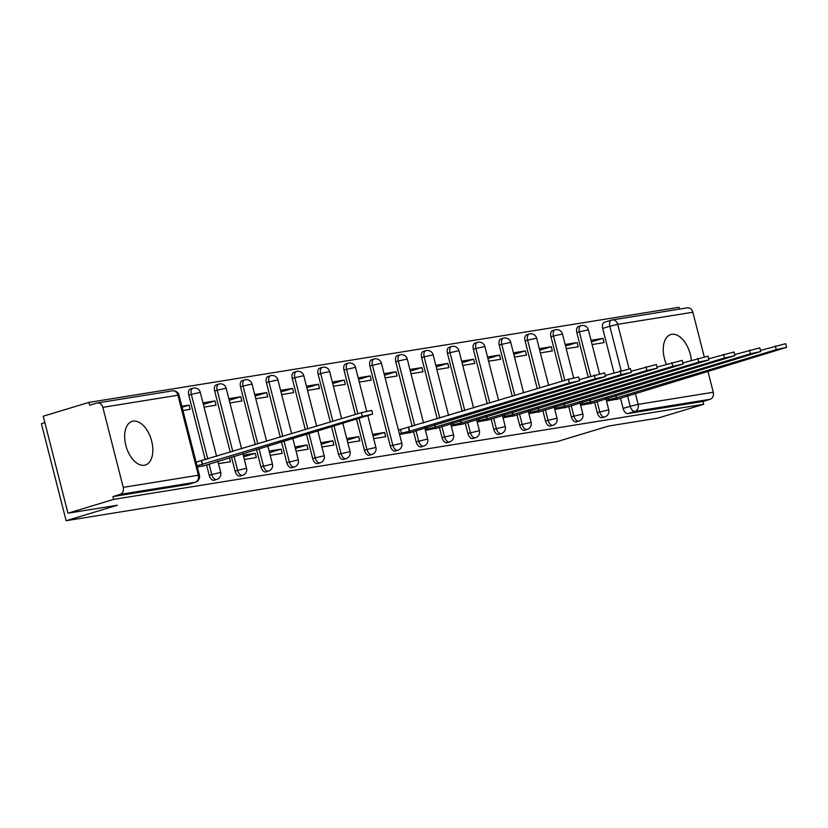 <?xml version="1.0" encoding="UTF-8"?>
<svg xmlns="http://www.w3.org/2000/svg" width="828" height="828" viewBox="0 0 828 828"><rect width="100%" height="100%" fill="white"/><g stroke="black" fill="none" stroke-linecap="round" stroke-linejoin="round"><path stroke-width="1.24" d="M594.639 402.418L597.236 412.613A5.848 3.343 73.2 0 0 601.987 417.736A5.848 3.343 73.2 0 0 602.235 417.674A5.848 3.343 73.2 0 0 602.484 417.581M568.764 406.589L571.361 416.784A5.848 3.343 73.2 0 0 576.122 421.897A5.848 3.343 73.2 0 0 576.371 421.845A5.848 3.343 73.2 0 0 576.609 421.752M542.899 410.76L545.497 420.955A5.848 3.343 73.2 0 0 550.247 426.068A5.848 3.343 73.2 0 0 550.496 426.016A5.848 3.343 73.2 0 0 550.744 425.923M517.024 414.931L519.622 425.116A5.848 3.343 73.2 0 0 524.383 430.239A5.848 3.343 73.2 0 0 524.631 430.187A5.848 3.343 73.2 0 0 524.869 430.094M491.159 419.103L493.757 429.287A5.848 3.343 73.2 0 0 498.508 434.41A5.848 3.343 73.2 0 0 498.756 434.358A5.848 3.343 73.2 0 0 499.005 434.265M465.284 423.274L467.882 433.458A5.848 3.343 73.2 0 0 472.643 438.581A5.848 3.343 73.2 0 0 472.891 438.519A5.848 3.343 73.2 0 0 473.13 438.436M439.42 427.445L442.017 437.629A5.848 3.343 73.2 0 0 446.768 442.752A5.848 3.343 73.2 0 0 447.027 442.69A5.848 3.343 73.2 0 0 447.265 442.607M413.545 431.605L416.142 441.8A5.848 3.343 73.2 0 0 420.903 446.923A5.848 3.343 73.2 0 0 421.152 446.861A5.848 3.343 73.2 0 0 421.39 446.768M395.287 451.032L397.813 450.266A5.848 3.343 -106.8 0 1 397.564 450.328A5.848 3.343 -106.8 0 1 392.803 445.205L372.403 365.179A5.848 3.343 -106.8 0 1 374.028 359.052L371.503 359.807A5.848 3.343 73.2 0 0 369.878 365.945L390.278 445.971A5.848 3.343 73.2 0 0 395.028 451.094A5.848 3.343 73.2 0 0 395.287 451.032A5.848 3.343 73.2 0 0 395.525 450.939M356.516 419.175L364.403 450.142A5.848 3.343 73.2 0 0 369.164 455.265A5.848 3.343 73.2 0 0 369.412 455.203A5.848 3.343 73.2 0 0 369.65 455.11M331.51 426.731L338.538 454.313A5.848 3.343 73.2 0 0 343.289 459.426A5.848 3.343 73.2 0 0 343.548 459.374A5.848 3.343 73.2 0 0 343.786 459.281M306.495 434.286L312.663 458.484A5.848 3.343 73.2 0 0 317.424 463.597A5.848 3.343 73.2 0 0 317.673 463.545A5.848 3.343 73.2 0 0 317.911 463.452M281.489 441.841L286.798 462.645A5.848 3.343 73.2 0 0 291.559 467.768A5.848 3.343 73.2 0 0 291.808 467.716A5.848 3.343 73.2 0 0 292.046 467.623M256.483 449.397L260.923 466.816A5.848 3.343 73.2 0 0 265.684 471.939A5.848 3.343 73.2 0 0 265.933 471.888A5.848 3.343 73.2 0 0 266.171 471.794M231.478 456.952L235.059 470.987A5.848 3.343 73.2 0 0 239.82 476.11A5.848 3.343 73.2 0 0 240.068 476.048A5.848 3.343 73.2 0 0 240.306 475.965M206.586 464.974L209.184 475.158A5.848 3.343 73.2 0 0 213.945 480.281A5.848 3.343 73.2 0 0 214.193 480.219A5.848 3.343 73.2 0 0 214.431 480.136M133.111 421.152A22.811 13.02 73.2 0 0 132.138 421.369A22.811 13.02 73.2 0 0 126.032 446.137A22.811 13.02 73.2 0 0 144.362 465.264A22.811 13.02 73.2 0 0 145.335 465.036A22.811 13.02 73.2 0 0 151.452 440.279A22.811 13.02 73.2 0 0 133.111 421.152M691.328 360.387A22.811 13.02 73.2 0 0 671.736 334.326A22.811 13.02 73.2 0 0 670.763 334.553A22.811 13.02 73.2 0 0 666.385 364.279M679.446 309.113L678.981 307.291L88.948 402.398L89.672 405.223L96.793 403.07A5.848 4.782 -99.2 0 1 97.311 402.957A5.848 4.782 -99.2 0 1 102.838 407.335L123.237 487.361L198.358 475.251L177.958 395.225L102.838 407.335M44.878 422.673L41.4 423.719L66.126 520.708L117.369 505.235L67.948 513.205L113.674 499.387L703.696 404.281L657.97 418.088L608.559 426.058L557.316 441.541L66.126 520.708M67.948 513.205L43.222 416.205L88.948 402.398M707.93 371.337L713.26 392.255A5.848 4.782 80.8 0 1 710.103 399.303L702.982 401.456L627.862 413.565A5.848 3.343 -106.8 0 1 623.101 408.442L620.503 398.247M614.014 372.807L602.701 328.416L609.822 326.263A5.848 3.343 -106.8 0 1 611.447 320.125A5.848 3.343 -106.8 0 1 611.706 320.074A5.848 4.782 -99.2 0 1 612.213 319.95A5.848 5.848 0 0 0 611.447 320.125L604.326 322.278A5.848 3.343 73.2 0 0 602.701 328.416M686.826 307.964A5.848 4.782 80.8 0 1 687.333 307.84A5.848 4.782 80.8 0 1 692.86 312.228L704.214 356.764M702.982 401.456L703.696 404.281M112.96 496.562L188.08 484.452A5.848 3.343 73.2 0 0 188.329 484.39L195.449 482.238A5.848 3.343 -106.8 0 1 195.201 482.3L120.081 494.409L112.96 496.562L113.674 499.387M120.081 494.409A5.848 4.782 -99.2 0 0 123.237 487.361M197.354 467.054L204.506 465.595M182.936 410.502L190.161 409.332L189.084 405.099L182.098 407.21M218.468 463.659L230.453 461.724L229.397 457.573M204.05 407.097L216.036 405.171L214.949 400.928L203.367 404.426M244.332 459.488L256.318 457.553L255.241 453.309L243.649 456.808M229.915 402.925L241.9 401L240.824 396.757L229.242 400.255M270.207 455.317L282.193 453.382L281.106 449.138L269.524 452.637M255.79 398.754L267.775 396.829L266.688 392.586L255.107 396.084M296.072 451.146L308.057 449.211L306.981 444.967L295.389 448.465M281.655 394.583L293.64 392.658L292.563 388.415L280.971 391.913M321.947 446.975L333.932 445.04L332.846 440.796L321.264 444.305M307.53 390.423L319.515 388.487L318.428 384.244L306.846 387.742M347.812 442.804L359.797 440.869L358.721 436.635L347.129 440.134M333.394 386.252L345.379 384.316L344.303 380.073L332.711 383.571M373.687 438.633L385.672 436.708L384.585 432.464L373.004 435.963M359.269 382.081L371.254 380.145L370.168 375.902L358.586 379.4M399.551 434.462L411.464 432.237M385.134 377.91L397.119 375.974L396.043 371.731L384.451 375.239M425.426 430.291L437.329 428.066M411.009 373.738L422.994 371.803L421.907 367.57L410.326 371.068M451.291 426.12L463.204 423.895M436.873 369.567L448.859 367.632L447.782 363.399L436.19 366.897M477.166 421.959L489.069 419.734M462.748 365.396L474.734 363.471L473.647 359.228L462.065 362.726M503.031 417.788L514.944 415.563M488.613 361.225L500.598 359.3L499.522 355.057L487.93 358.555M528.895 413.617L540.808 411.392M514.488 357.054L526.473 355.129L525.387 350.886L513.805 354.384M554.77 409.446L566.683 407.221M540.353 352.894L552.338 350.958L551.262 346.715L539.67 350.213M580.635 405.275L592.548 403.05M566.228 348.723L578.213 346.787L577.126 342.544L565.545 346.042M588.149 376.978L576.837 332.587L579.362 331.821A5.848 3.343 -106.8 0 1 580.987 325.683L578.461 326.449A5.848 3.343 73.2 0 0 576.837 332.587M562.274 381.149L550.962 336.758L553.487 335.992A5.848 3.343 -106.8 0 1 555.112 329.854L552.586 330.62A5.848 3.343 73.2 0 0 550.962 336.758M537.269 388.705L525.097 340.919L527.622 340.163A5.848 3.343 -106.8 0 1 529.247 334.026L526.722 334.791A5.848 3.343 73.2 0 0 525.097 340.919M512.263 396.25L499.222 345.09L501.747 344.334A5.848 3.343 -106.8 0 1 503.383 338.197L500.847 338.962A5.848 3.343 73.2 0 0 499.222 345.09M487.257 403.805L473.357 349.261L475.883 348.495A5.848 3.343 -106.8 0 1 477.508 342.368L474.982 343.134A5.848 3.343 73.2 0 0 473.357 349.261M462.252 411.361L447.482 353.432L450.008 352.666A5.848 3.343 -106.8 0 1 451.643 346.539L449.107 347.305A5.848 3.343 73.2 0 0 447.482 353.432M437.246 418.916L421.618 357.603L424.143 356.837A5.848 3.343 -106.8 0 1 425.768 350.71L423.243 351.465A5.848 3.343 73.2 0 0 421.618 357.603M412.24 426.472L395.743 361.774L398.278 361.008A5.848 3.343 -106.8 0 1 399.903 354.881L397.368 355.636A5.848 3.343 73.2 0 0 395.743 361.774M355.326 414.507L344.003 370.116L346.539 369.35A5.848 3.343 -106.8 0 1 348.164 363.213L345.628 363.978A5.848 3.343 73.2 0 0 344.003 370.116M330.32 422.063L318.138 374.287L320.664 373.521A5.848 3.343 -106.8 0 1 322.289 367.384L319.763 368.149A5.848 3.343 73.2 0 0 318.138 374.287M305.304 429.618L292.263 378.448L294.799 377.692A5.848 3.343 -106.8 0 1 296.424 371.555L293.888 372.321A5.848 3.343 73.2 0 0 292.263 378.448M280.299 437.163L266.399 382.619L268.924 381.863A5.848 3.343 -106.8 0 1 270.549 375.726L268.024 376.492A5.848 3.343 73.2 0 0 266.399 382.619M255.293 444.719L240.524 386.79L243.059 386.034A5.848 3.343 -106.8 0 1 244.684 379.897L242.159 380.663A5.848 3.343 73.2 0 0 240.524 386.79M230.287 452.274L214.659 390.961L217.184 390.195A5.848 3.343 -106.8 0 1 218.809 384.068L216.284 384.834A5.848 3.343 73.2 0 0 214.659 390.961M205.282 459.83L188.784 395.132L191.32 394.366A5.848 3.343 -106.8 0 1 192.945 388.239L190.419 389.005A5.848 3.343 73.2 0 0 188.784 395.132M606.51 401.104L618.423 398.879M592.092 344.551L604.078 342.616L603.001 338.373L591.409 341.871M603.001 338.373L591.016 340.308M577.126 342.544L565.141 344.479M551.262 346.715L539.276 348.65M525.387 350.886L513.401 352.821M499.522 355.057L487.537 356.992M473.647 359.228L461.662 361.153M447.782 363.399L435.797 365.324M421.907 367.57L409.922 369.495M396.043 371.731L384.057 373.666M370.168 375.902L358.182 377.837M344.303 380.073L332.318 382.008M318.428 384.244L306.443 386.179M292.563 388.415L280.578 390.35M266.688 392.586L254.703 394.521M240.824 396.757L228.838 398.682M214.949 400.928L202.963 402.853M189.084 405.099L181.849 406.258M255.241 453.309L243.256 455.245M281.106 449.138L269.121 451.074M306.981 444.967L294.996 446.903M332.846 440.796L320.86 442.732M358.721 436.635L346.735 438.561M384.585 432.464L372.6 434.389M202.332 466.257L372.683 414.062L362.353 416.339L197.033 465.833M196.101 462.159L361.422 412.665L371.751 410.388L372.683 414.062M202.653 464.58L201.721 460.906M409.291 432.899L579.641 380.704L569.312 382.981L409.612 431.222L401.445 433.189L400.514 429.504L568.37 379.307L578.71 377.03L579.641 380.704M398.444 430.136L400.514 429.504M399.386 433.81L401.445 433.189M409.612 431.222L408.67 427.548M435.166 428.728L605.516 376.533L595.187 378.81L435.476 427.051L427.32 429.018L426.834 427.093M579.372 379.628L604.575 372.859L605.516 376.533M425.25 429.639L427.32 429.018M435.476 427.051L434.876 424.671M461.03 424.557L631.381 372.362L621.052 374.639L461.351 422.88L453.185 424.847L452.699 422.922M605.237 375.457L630.45 368.688L631.381 372.362M451.125 425.468L453.185 424.847M461.351 422.88L460.741 420.5M486.905 420.386L657.256 368.191L646.916 370.468L487.216 418.709L479.06 420.676L478.574 418.751M631.112 371.286L656.314 364.517L657.256 368.191M476.99 421.297L479.06 420.676M487.216 418.709L486.616 416.329M512.77 416.215L683.121 364.02L672.791 366.297L513.091 414.538L504.925 416.505L504.438 414.59M656.977 367.114L682.189 360.346L683.121 364.02M502.865 417.126L504.925 416.505M513.091 414.538L512.48 412.158M538.645 412.044L708.996 359.859L698.656 362.126L538.956 410.367L530.8 412.334L530.313 410.419M682.852 362.943L708.054 356.175L708.996 359.859M528.73 412.955L530.8 412.334M538.956 410.367L538.355 407.987M564.51 407.873L734.86 355.688L724.531 357.965L564.831 406.206L556.664 408.163L556.178 406.248M708.716 358.783L733.929 352.003L734.86 355.688M554.605 408.784L556.664 408.163M564.831 406.206L564.22 403.816M590.385 403.702L760.735 351.517L750.396 353.794L590.695 402.035L582.539 403.992L582.043 402.077M734.591 354.612L759.793 347.843L760.735 351.517M580.469 404.623L582.539 403.992M590.695 402.035L590.085 399.645M616.249 399.531L786.6 347.346L776.271 349.623L616.57 397.864L608.404 399.82L607.918 397.906M760.456 350.441L785.658 343.672L786.6 347.346M606.344 400.452L608.404 399.82M616.57 397.864L615.96 395.474M602.235 417.674L604.771 416.908A5.848 3.343 -106.8 0 1 604.512 416.97A5.848 3.343 -106.8 0 1 599.762 411.847L597.164 401.652M597.236 412.613L608.746 409.87L605.848 398.527M576.371 421.845L578.896 421.079A5.848 3.343 -106.8 0 1 578.648 421.141A5.848 3.343 -106.8 0 1 573.887 416.018L571.289 405.823M571.361 416.784L582.871 414.041L579.983 402.698M550.496 426.016L553.032 425.25A5.848 3.343 -106.8 0 1 552.783 425.313A5.848 3.343 -106.8 0 1 548.022 420.189L545.424 409.995M545.497 420.955L557.006 418.212L554.118 406.869M524.631 430.187L527.157 429.421A5.848 3.343 -106.8 0 1 526.908 429.473A5.848 3.343 -106.8 0 1 522.147 424.36L519.549 414.166M519.622 425.116L531.131 422.373L528.243 411.04M498.756 434.358L501.292 433.593A5.848 3.343 -106.8 0 1 501.043 433.644A5.848 3.343 -106.8 0 1 496.282 428.531L493.685 418.337M493.757 429.287L505.266 426.544L502.379 415.211M472.891 438.519L475.417 437.764A5.848 3.343 -106.8 0 1 475.168 437.815A5.848 3.343 -106.8 0 1 470.407 432.692L467.81 422.508M467.882 433.458L479.391 430.715L476.504 419.382M447.027 442.69L449.552 441.935A5.848 3.343 -106.8 0 1 449.304 441.986A5.848 3.343 -106.8 0 1 444.543 436.863L441.945 426.679M442.017 437.629L453.527 434.886L450.639 423.553M421.152 446.861L423.677 446.095A5.848 3.343 -106.8 0 1 423.429 446.157A5.848 3.343 -106.8 0 1 418.668 441.034L416.07 430.85M416.142 441.8L427.652 439.057L424.764 427.714M390.278 445.971L401.787 443.228L381.387 363.202L369.878 365.945M369.412 455.203L371.938 454.437A5.848 3.343 -106.8 0 1 371.689 454.5A5.848 3.343 -106.8 0 1 366.928 449.376L359.041 418.419M364.403 450.142L375.912 447.399L367.849 415.759M343.548 459.374L346.073 458.608A5.848 3.343 -106.8 0 1 345.825 458.671A5.848 3.343 -106.8 0 1 341.064 453.547L334.036 425.965M338.538 454.313L350.047 451.57L342.844 423.305M317.673 463.545L320.198 462.78A5.848 3.343 -106.8 0 1 319.95 462.842A5.848 3.343 -106.8 0 1 315.189 457.718L309.03 433.52M312.663 458.484L324.172 455.742L317.838 430.86M291.808 467.716L294.333 466.951A5.848 3.343 -106.8 0 1 294.085 467.002A5.848 3.343 -106.8 0 1 289.324 461.889L284.025 441.076M286.798 462.645L298.308 459.902L292.833 438.416M265.933 471.888L268.458 471.122A5.848 3.343 -106.8 0 1 268.21 471.173A5.848 3.343 -106.8 0 1 263.459 466.06L259.009 448.631M260.923 466.816L272.443 464.073L267.827 445.971M240.068 476.048L242.594 475.293A5.848 3.343 -106.8 0 1 242.345 475.344A5.848 3.343 -106.8 0 1 237.584 470.221L234.003 456.187M235.059 470.987L246.568 468.244L242.811 453.527M214.193 480.219L216.719 479.464A5.848 3.343 -106.8 0 1 216.47 479.515A5.848 3.343 -106.8 0 1 211.72 474.392L209.122 464.208M209.184 475.158L220.703 472.415L217.805 461.082M623.101 408.442L630.222 406.289L627.51 395.629M621.145 370.665L609.822 326.263L617.74 324.338L629.063 368.781M635.314 393.279L638.14 404.364L713.26 392.255M692.86 312.228L617.74 324.338A5.848 4.782 -99.2 0 0 612.213 319.95L687.333 307.84M590.674 376.212L579.362 331.821L588.346 329.844A5.848 5.848 0 0 0 580.987 325.683M564.81 380.383L553.487 335.992L562.471 334.015A5.848 5.848 0 0 0 555.112 329.854M539.804 387.939L527.622 340.163L536.606 338.176A5.848 5.848 0 0 0 529.247 334.026M514.788 395.494L501.747 344.334L510.731 342.347A5.848 5.848 0 0 0 503.383 338.197M489.783 403.039L475.883 348.495L484.866 346.518A5.848 5.848 0 0 0 477.508 342.368M464.777 410.595L450.008 352.666L458.991 350.689A5.848 5.848 0 0 0 451.643 346.539M439.771 418.15L424.143 356.837L433.127 354.86A5.848 5.848 0 0 0 425.768 350.71M414.766 425.706L398.278 361.008L407.252 359.031A5.848 5.848 0 0 0 399.903 354.881M357.851 413.741L346.539 369.35L355.522 367.373A5.848 5.848 0 0 0 348.164 363.213M332.846 421.297L320.664 373.521L329.647 371.544A5.848 5.848 0 0 0 322.289 367.384M307.84 428.852L294.799 377.692L303.783 375.715A5.848 5.848 0 0 0 296.424 371.555M282.824 436.408L268.924 381.863L277.908 379.876A5.848 5.848 0 0 0 270.549 375.726M257.818 443.953L243.059 386.034L252.043 384.047A5.848 5.848 0 0 0 244.684 379.897M232.813 451.508L217.184 390.195L226.168 388.218A5.848 5.848 0 0 0 218.809 384.068M207.807 459.064L191.32 394.366L200.304 392.389A5.848 5.848 0 0 0 192.945 388.239M188.08 484.452L195.201 482.3A5.848 4.782 80.8 0 0 198.358 475.251L199.424 475.2L179.024 395.173A5.848 5.848 0 0 0 172.431 390.847L97.311 402.957M627.862 413.565L634.983 411.412A5.848 3.343 -106.8 0 1 630.222 406.289L638.14 404.364A5.848 4.782 80.8 0 1 634.983 411.412L710.103 399.303M172.431 390.847A5.848 4.782 -99.2 0 1 177.958 395.225L179.024 395.173M202.405 464.622L201.473 460.948M362.353 416.339L361.422 412.665M409.363 431.264L408.421 427.59M569.312 382.981L568.37 379.307M435.228 427.093L434.628 424.743M595.187 378.81L594.245 375.136M461.103 422.922L460.503 420.572M621.052 374.639L620.11 370.965M486.967 418.751L486.367 416.401M646.916 370.468L645.985 366.794M512.842 414.58L512.242 412.23M672.791 366.297L671.85 362.623M538.707 410.409L538.107 408.059M698.656 362.126L697.725 358.452M564.582 406.237L563.982 403.888M724.531 357.965L723.589 354.28M590.447 402.077L589.846 399.717M750.396 353.794L749.464 350.109M616.322 397.906L615.721 395.546M776.271 349.623L775.329 345.949M200.304 392.389L216.615 456.404M216.719 479.464A5.848 5.848 0 0 0 220.703 472.415M226.168 388.218L241.621 448.848M242.594 475.293A5.848 5.848 0 0 0 246.568 468.244M252.043 384.047L266.626 441.293M268.458 471.122A5.848 5.848 0 0 0 272.443 464.073M277.908 379.876L291.642 433.737M294.333 466.951A5.848 5.848 0 0 0 298.308 459.902M303.783 375.715L316.648 426.192M320.198 462.78A5.848 5.848 0 0 0 324.172 455.742M329.647 371.544L341.654 418.637M346.073 458.608A5.848 5.848 0 0 0 350.047 451.57M355.522 367.373L366.7 411.247M371.938 454.437A5.848 5.848 0 0 0 375.912 447.399M381.387 363.202A5.848 5.848 0 0 0 374.028 359.052M397.813 450.266A5.848 5.848 0 0 0 401.787 443.228M407.252 359.031L423.574 423.046M423.677 446.095A5.848 5.848 0 0 0 427.652 439.057M433.127 354.86L448.579 415.49M449.552 441.935A5.848 5.848 0 0 0 453.527 434.886M458.991 350.689L473.585 407.935M475.417 437.764A5.848 5.848 0 0 0 479.391 430.715M484.866 346.518L498.591 400.379M501.292 433.593A5.848 5.848 0 0 0 505.266 426.544M510.731 342.347L523.606 392.824M527.157 429.421A5.848 5.848 0 0 0 531.131 422.373M536.606 338.176L548.612 385.279M553.032 425.25A5.848 5.848 0 0 0 557.006 418.212M562.471 334.015L573.659 377.889M578.896 421.079A5.848 5.848 0 0 0 582.871 414.041M588.346 329.844L599.534 373.718M604.771 416.908A5.848 5.848 0 0 0 608.746 409.87M195.449 482.238A5.848 5.848 0 0 0 199.424 475.2"/></g></svg>
